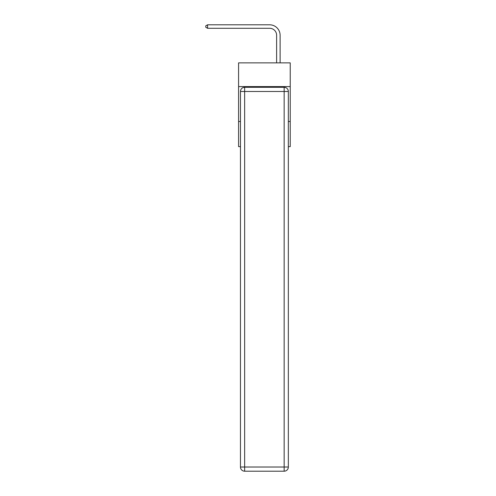 <?xml version="1.0" encoding="UTF-8"?>
<svg xmlns="http://www.w3.org/2000/svg" width="496" height="496" viewBox="0 0 496 496"><rect width="100%" height="100%" fill="white"/><g stroke="black" fill="none" stroke-linecap="round" stroke-linejoin="round"><path stroke-width="0.74" d="M290.228 86.602L290.228 62.868L238.576 62.868L238.576 86.602L290.228 86.602L290.228 146.63L288.343 146.63M240.461 121.501L238.576 121.501L238.576 86.602M290.228 121.501L288.343 121.501M238.576 121.501L238.576 146.63L240.461 146.63M276.619 62.868L276.619 35.272A6.981 6.981 0 0 0 269.638 28.291L207.588 28.291L205.772 27.243L205.772 25.848L207.588 24.8L269.638 24.8A10.472 10.472 0 0 1 280.11 35.272L280.11 62.868M244.652 87.296L284.158 87.296A4.185 4.185 0 0 1 288.343 91.487L288.343 467.015A4.185 4.185 0 0 1 284.158 471.2L244.652 471.2L244.652 467.015L284.158 467.015L284.158 91.487L244.652 91.487L244.652 467.015L240.461 467.015L240.461 91.487L244.652 91.487L244.652 87.296A4.185 4.185 0 0 0 240.461 91.487A4.185 4.185 0 0 1 244.652 87.296M240.461 467.015A4.185 4.185 0 0 0 244.652 471.2A4.185 4.185 0 0 1 240.461 467.015M276.619 35.272A6.981 6.981 0 0 0 269.638 28.291A6.981 6.981 0 0 1 276.619 35.272A6.981 6.981 0 0 0 269.638 28.291A6.981 6.981 0 0 1 276.619 35.272A6.981 6.981 0 0 0 269.638 28.291A6.981 6.981 0 0 1 276.619 35.272A6.981 6.981 0 0 0 269.638 28.291A6.981 6.981 0 0 1 276.619 35.272A6.981 6.981 0 0 0 269.638 28.291A6.981 6.981 0 0 1 276.619 35.272A6.981 6.981 0 0 0 269.638 28.291A6.981 6.981 0 0 1 276.619 35.272A6.981 6.981 0 0 0 269.638 28.291A6.981 6.981 0 0 1 276.619 35.272A6.981 6.981 0 0 0 269.638 28.291A6.981 6.981 0 0 1 276.619 35.272A6.981 6.981 0 0 0 269.638 28.291A6.981 6.981 0 0 1 276.619 35.272A6.981 6.981 0 0 0 269.638 28.291A6.981 6.981 0 0 1 276.619 35.272A6.981 6.981 0 0 0 269.638 28.291A6.981 6.981 0 0 1 276.619 35.272A6.981 6.981 0 0 0 269.638 28.291A6.981 6.981 0 0 1 276.619 35.272A6.981 6.981 0 0 0 269.638 28.291A6.981 6.981 0 0 1 276.619 35.272A6.981 6.981 0 0 0 269.638 28.291A6.981 6.981 0 0 1 276.619 35.272A6.981 6.981 0 0 0 269.638 28.291A6.981 6.981 0 0 1 276.619 35.272M207.588 24.8L269.638 24.8L207.588 24.8L269.638 24.8L207.588 24.8L269.638 24.8L207.588 24.8L269.638 24.8L207.588 24.8L269.638 24.8L207.588 24.8L269.638 24.8L207.588 24.8L269.638 24.8L207.588 24.8L269.638 24.8L207.588 24.8L269.638 24.8L207.588 24.8L269.638 24.8L207.588 24.8L269.638 24.8L207.588 24.8L269.638 24.8L207.588 24.8L269.638 24.8L207.588 24.8L269.638 24.8L207.588 24.8L269.638 24.8L207.588 24.8L207.588 28.291M284.158 471.2A4.185 4.185 0 0 0 288.343 467.015L284.158 467.015L284.158 471.2M288.343 91.487A4.185 4.185 0 0 0 284.158 87.296L284.158 91.487L288.343 91.487"/></g></svg>
